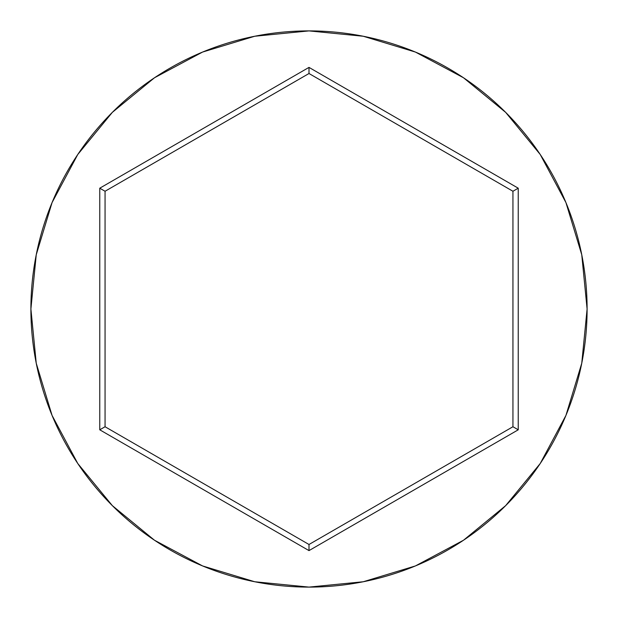 <?xml version="1.0" encoding="UTF-8"?>
<svg xmlns="http://www.w3.org/2000/svg" width="618" height="618" viewBox="0 0 618 618"><rect width="100%" height="100%" fill="white"/><g stroke="black" fill="none" stroke-linecap="round" stroke-linejoin="round"><path stroke-width="0.93" d="M30.9 309A278.1 278.1 0 0 1 309 30.9A278.1 278.1 0 0 1 587.1 309A278.1 278.1 0 0 0 309 30.9A278.1 278.1 0 0 0 30.9 309L36.246 363.253L52.067 415.427L77.768 463.508L112.352 505.648L154.492 540.232L202.573 565.933L254.747 581.754L309 587.1L363.253 581.754L415.427 565.933L463.508 540.232L505.648 505.648L540.232 463.508L565.933 415.427L581.754 363.253L587.1 309L581.754 254.747L565.933 202.573L540.232 154.492L505.648 112.352L463.508 77.768L415.427 52.067L363.253 36.246L309 30.9L254.747 36.246L202.573 52.067L154.492 77.768L112.352 112.352L77.768 154.492L52.067 202.573L36.246 254.747L30.9 309A278.1 278.1 0 0 0 309 587.1A278.1 278.1 0 0 0 587.1 309A278.1 278.1 0 0 1 309 587.1A278.1 278.1 0 0 1 30.9 309M309 550.607L99.761 429.804L99.761 188.196L309 67.393L518.239 188.196L518.239 429.804L309 550.607L518.239 429.804L518.239 188.196L512.94 191.256L512.94 426.744L309 544.489L105.06 426.744L105.06 191.256L309 73.511L512.94 191.256L512.94 426.744L518.239 429.804L512.94 426.744L309 544.489L309 550.607L309 544.489L105.06 426.744L99.761 429.804L309 550.607M512.94 191.256L518.239 188.196L309 67.393L309 73.511L512.94 191.256M309 73.511L309 67.393L99.761 188.196L105.06 191.256L309 73.511M105.06 191.256L99.761 188.196L99.761 429.804L105.06 426.744L105.06 191.256"/></g></svg>
